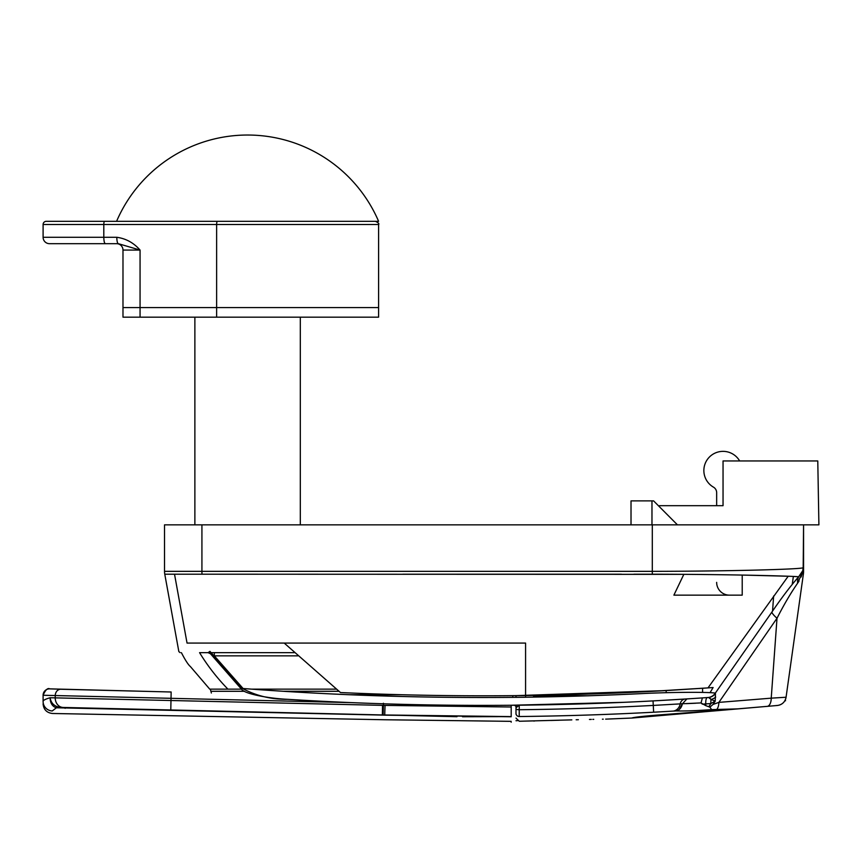 <?xml version="1.0" encoding="UTF-8"?>
<svg xmlns="http://www.w3.org/2000/svg" width="862" height="862" viewBox="0 0 862 862"><rect width="100%" height="100%" fill="white"/><g stroke="black" fill="none" stroke-linecap="round" stroke-linejoin="round"><path stroke-width="1.29" d="M716.656 505.682L716.656 492.676A6.39 6.39 0 0 0 713.456 487.138A19.169 19.169 0 0 1 718.078 452.011A19.169 19.169 0 0 1 739.65 460.954M788.191 576.247L707.993 687.898L648.041 691.561L545.28 695.203C476.675 696.518 408.416 695.634 340.501 692.552L284.212 643.074L187.043 643.074L525.583 643.074L525.583 697.239L515.993 697.347L515.993 695.634L666.175 690.57L707.993 687.898L788.191 576.247L742.214 575.062L742.214 595.146L673.89 595.146L683.835 574.351L164.771 574.2L178.8 651.349M716.656 492.676A6.39 6.39 0 0 0 713.456 487.138M716.656 582.367A12.779 12.779 0 0 0 729.435 595.146M515.993 718.068L519.226 721.257L571.829 719.878M566.873 720.007L566.065 720.029M559.352 720.223L550.85 720.47M534.559 720.988L533.621 721.02M533.567 697.121L533.567 695.796L588.38 695.796M699.341 688.501L700.429 688.426M174.523 574.211L187.043 643.074M659.452 506.705L659.473 505.682L723.046 505.682L723.046 460.954L817.779 460.954L818.9 524.85L164.523 524.85L164.523 571.344L652.297 571.344C730.028 571.237 799.311 569.34 803.179 567.778L803.567 524.85L803.567 571.668A15.979 15.979 0 0 1 803.406 573.887L786.069 697.239L771.231 698.155A9.59 4.827 -95.1 0 1 767.191 706.366L737.516 708.876L711.656 709.62C697.229 710.697 685.312 711.139 675.894 710.945L653.644 712.217A3198.57 3198.57 0 0 1 519.226 716.527C519.226 722.841 519.226 722.841 519.226 716.527A3198.57 3198.57 0 0 0 539.687 716.236A3198.57 3198.57 0 0 1 519.226 716.527L519.226 705.191L518.601 705.191M294.308 652.663L211.05 652.663L209.951 651.349L242.427 688.458C375.972 698.576 510.864 700.203 647.125 693.339C680.851 691.906 711.926 692.143 715.277 693.167L771.867 612.106C781.414 598.077 790.346 586.289 798.665 576.753C789.064 575.924 723.789 574.286 652.297 574.2L633.915 574.2M709.728 698.037L711.085 699.438L715.212 701.14L710.881 703.564A6.39 1.972 85.9 0 1 711.085 699.438L708.586 697.52A9.59 9.514 167.9 0 0 715.449 693.404L715.212 701.14L712.993 704.459L718.876 702.39L771.231 698.155L777.007 618.237L718.876 702.39A9.59 4.849 -94.2 0 1 716.71 709.512M708.844 706.657L710.881 703.564L705.752 703.909L705.752 705.644L709.889 707.142L712.993 704.459M705.719 702.433L705.752 703.909L702.379 704.146L701.021 702.929L705.752 705.644M210.145 652.663L199.564 652.663C207.623 665.852 217.073 678.017 227.913 689.137L241.457 689.137M243.073 688.501L214.336 655.863L214.336 652.663L211.05 652.663M776.177 705.558L777.449 705.45A9.59 9.59 8 0 0 786.069 697.229C785.099 701.97 782.233 704.707 777.481 705.472L632.212 718.024L606.848 719.091M737.678 708.866L656.057 715.244C632.514 717.303 633.074 718.046 632.158 718.024C631.781 718.078 631.221 717.259 655.939 715.18L737.516 708.876M164.523 571.344A15.979 15.979 0 0 0 164.771 574.2L182.367 574.2M182.916 574.211L257.522 574.2M402.91 574.2L621.459 574.211M793.363 576.462L798.665 576.753L792.253 584.35L793.363 576.462L792.253 584.35M791.014 593.207L792.62 590.642M798.007 582.637L799.052 581.02M801.11 577.023L802.856 571.441L803.384 574.027L802.856 571.441L797.63 583.175C790.831 592.937 783.957 604.628 777.007 618.237A15.979 3.189 -145.6 0 1 771.867 612.106M803.33 573.984L803.384 574.027A15.979 15.872 -172 0 0 803.546 571.797L803.524 571.84M803.492 571.711L803.33 569.987M656.488 700.72L689.417 698.759M705.752 703.909C705.633 700.116 706.183 697.994 707.411 697.552L707.993 697.509C703.209 697.886 659.861 700.828 623.054 702.347L510.476 705.278C435.569 705.881 361.124 703.888 287.154 699.297A3187.234 3187.234 0 0 0 514.539 705.235A3187.234 3187.234 0 0 1 511.198 705.267L511.198 716.753C511.198 722.862 511.198 722.862 511.198 716.753L384.711 715.158C384.635 721.278 384.635 721.278 384.711 715.158L382.372 715.094C382.308 721.214 382.308 721.214 382.372 715.094L56.407 707.767L52.259 710.956C52.582 714.339 52.582 714.339 52.259 710.956A9.59 9.525 -0 0 1 43.1 701.431L43.1 695.257L43.1 701.431C43.1 704.728 43.1 704.728 43.1 701.431C43.111 700.31 45.438 699.082 50.071 697.746L383.396 705.385L383.396 703.241M797.63 583.175A15.979 12.187 -137.6 0 1 798.665 576.753L802.727 570.741L803.179 567.778L802.856 571.441A15.979 5.56 -167.7 0 1 802.727 570.741M515.993 695.634L515.993 697.347M516.586 707.357L515.993 706.377L515.993 708.79L515.993 706.377L514.539 705.235A3187.234 3187.234 0 0 1 511.198 705.267M515.993 712.939L515.993 714.232M515.993 713.327A3.2 3.2 0 0 0 519.226 716.527A3.2 3.2 0 0 1 515.993 713.327C515.993 719.641 515.993 719.641 515.993 713.327L515.993 708.79A3.2 0.927 0 0 0 519.193 709.728A3191.77 3191.77 0 0 0 653.277 705.428L653.644 712.217A3198.57 3198.57 0 0 1 519.226 716.527L517.987 716.29M340.501 692.552A3177.644 3177.644 0 0 0 666.175 690.57L666.175 692.714M711.021 687.682L713.111 687.531L710.04 692.682M443.995 571.344L429.491 571.344M713.111 687.531L702.584 688.275L702.584 692.423M677.446 524.85L653.59 500.887L651.974 500.887L651.974 524.85M631.016 524.85L631.016 500.887L651.974 500.887M251.629 689.137L336.223 689.137M227.913 689.137L209.735 689.137L210.328 689.137L211.362 693.026M350.101 694.74L402.166 694.74L350.101 694.74M606.6 719.102L605.663 719.123M603.238 719.167L602.43 719.177M593.735 719.361L592.841 719.382M591.3 719.414L589.457 719.458M578.37 719.716L576.15 719.77M697.606 710.514L701.237 710.32M675.463 710.988L672.791 711.139A9.59 8.178 86.6 0 0 680.204 703.877L653.277 705.428L653.04 700.903M598.681 714.663A3198.57 3198.57 0 0 0 653.644 712.217A3198.57 3198.57 0 0 1 598.681 714.663M519.226 716.441L519.226 715.826M519.215 715.298L519.204 711.419M675.668 704.157L679.665 703.909M679.213 709.512L682.445 703.737L680.204 703.877A6.39 5.452 86.4 0 1 685.118 699.039M686.271 703.64L695.763 703.23M711.656 709.62L709.889 707.142M702.401 697.897L701.021 702.929L682.445 703.737L686.906 698.92M675.894 710.945C679.278 710.331 681.465 707.928 682.445 703.737L682.467 703.618M708.586 697.52L707.993 697.509A9.59 9.471 86 0 0 715.277 693.167M518.094 705.752L519.226 705.191A3187.234 3187.234 0 0 0 625.349 702.25A3187.234 3187.234 0 0 1 519.226 705.191L516.877 707.088A3.2 2.554 89.5 0 0 514.539 705.235A3187.234 3187.234 0 0 1 287.154 699.297L301.883 700.17M242.427 688.458C256.154 695.817 271.067 699.427 287.154 699.297C268.955 698.457 244.323 693.878 241.565 689.244L242.739 688.167M715.697 697.089A9.59 6.594 173.1 0 1 711.085 699.438M210.447 653.719A3.2 3.168 -90 0 0 208.087 652.663L209.951 651.349L210.479 653.773L241.565 689.244M43.1 703.801L43.1 703.909C43.65 709.641 46.785 712.842 52.507 713.488L384.646 719.748L511.198 721.343M462.495 716.742L511.198 716.602L384.711 715.007L62.538 707.433L456.989 716.699M351.103 702.616L43.1 695.257A6.39 6.39 180 0 1 49.77 688.867L171.15 692.003M511.198 716.602L383.148 714.964L383.396 705.385L511.198 707.012M63.109 707.443A9.59 8.124 -88.5 0 1 55.233 697.864L55.233 695.634A6.39 5.42 -88.1 0 1 60.857 689.244L171.15 691.992L170.784 710.213M55.233 697.864L50.071 697.746C51.03 703.112 54.22 706.29 59.65 707.303L62.538 707.433A63.907 16.561 -88.5 0 1 65.156 708.316M59.65 707.303A63.907 25.429 -81.7 0 0 56.407 707.767C52.388 706.549 50.276 703.209 50.071 697.746M247.599 135.032A142.596 142.596 0 0 1 378.601 221.308L116.585 221.308A142.596 142.596 0 0 1 247.599 135.032M116.823 237.287C125.96 238.558 133.696 242.815 140.064 250.066L118.342 243.677L49.49 243.677A6.39 6.39 0 0 1 43.1 237.287L116.823 237.287A6.39 1.508 90 0 0 118.342 243.677L116.585 243.677A6.39 6.39 0 0 1 122.986 250.066L122.986 307.583L122.986 250.066A6.39 6.39 0 0 0 116.585 243.677A6.39 6.39 0 0 1 122.986 250.066A6.39 6.39 0 0 0 116.585 243.677M216.631 317.162L216.631 224.508L378.601 224.508L378.601 307.583L216.631 307.583L378.601 307.583L378.601 317.162L140.064 317.162L140.064 307.583L122.986 307.583L216.631 307.583L140.064 307.583L140.064 250.066L122.986 250.066M46.3 221.308L217.386 221.308A3.2 0.754 -90 0 0 216.631 224.508L43.1 224.508A3.2 3.2 0 0 1 46.3 221.308A3.2 3.2 0 0 0 43.1 224.508L43.1 237.287A6.39 6.39 0 0 0 49.49 243.677M206.061 221.308L238.009 221.308M257.178 221.308L289.136 221.308M140.064 317.162L122.986 317.162L122.986 307.583L122.986 317.162M784.829 700.784L785.584 700.72M515.993 720.74L517.372 720.697M511.198 722.227C511.198 728.541 511.198 728.541 511.198 722.227M201.988 574.2A15.979 3.502 90 0 1 201.923 571.344L201.923 524.85M652.297 574.2A15.979 0.539 89.9 0 0 652.297 571.344L652.297 524.85M803.406 573.887A15.979 15.979 0 0 0 803.567 571.668M214.336 655.863L297.746 655.863M512.793 695.666L512.793 697.38L512.793 695.666M773.645 595.987L772.546 611.115L773.645 595.987M338.917 691.292L283.652 691.292M244.377 691.292L210.899 691.292M382.372 714.943L382.545 705.364M384.721 715.018L385.055 705.428M60.857 689.244A6.39 5.42 -88.1 0 1 60.89 689.244L49.759 688.867C47.701 687.725 45.481 689.859 43.1 695.257L43.1 695.257M104.571 221.308A3.2 0.754 -89.8 0 0 103.806 224.508L103.806 237.287C103.903 241.166 104.41 243.289 105.336 243.677M745.975 708.187L742.494 708.478M767.255 706.366L739.23 708.736M209.735 689.137L190.383 666.541C188.325 664.893 185.33 660.27 181.386 652.663M767.191 706.366L739.908 708.683M180.115 652.642L178.876 651.618M208.087 652.663L210.479 653.773M194.877 524.85L194.877 317.162M300.31 524.85L300.31 317.162M378.601 224.508C379.452 223.786 378.386 222.719 375.401 221.308"/></g></svg>
